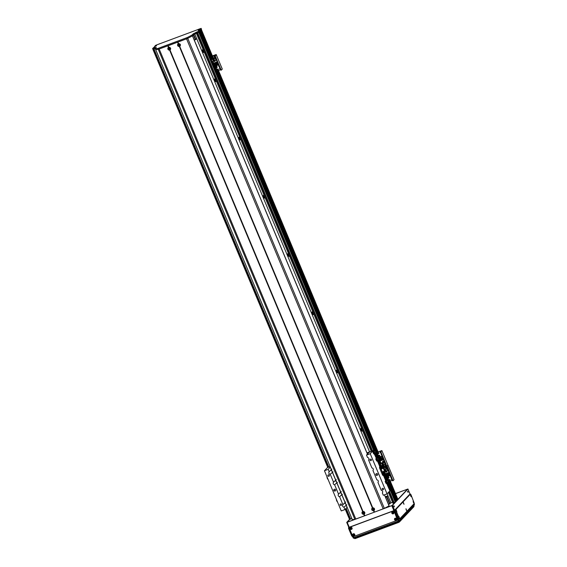 <?xml version="1.0" encoding="UTF-8"?>
<svg xmlns="http://www.w3.org/2000/svg" width="567" height="567" viewBox="0 0 567 567"><rect width="100%" height="100%" fill="white"/><g stroke="black" fill="none" stroke-linecap="round" stroke-linejoin="round"><path stroke-width="0.85" d="M202.908 49.435A1.751 1.666 -136.6 0 0 204.226 52.093M204.396 52.504A1.751 1.666 43.4 0 1 203.071 49.336M215.091 78.558A1.751 1.666 -136.6 0 0 216.403 81.209M239.451 136.796A1.751 1.666 -136.6 0 0 240.769 139.454M263.818 195.041A1.751 1.666 -136.6 0 0 265.129 197.699M288.178 253.279A1.751 1.666 -136.6 0 0 289.496 255.937M312.545 311.524A1.751 1.666 -136.6 0 0 313.856 314.182M336.904 369.762A1.751 1.666 -136.6 0 0 338.223 372.42M361.271 428.007A1.751 1.666 -136.6 0 0 362.582 430.665M387.013 496.749L387.906 495.806L390.826 502.794L389.933 503.737L387.013 496.749L386.659 496.926L389.579 503.914L389.933 503.737M392.548 502.291L390.911 502.901L387.105 493.814M369.564 451.878L194.772 34.02M215.254 78.452A1.751 1.666 -136.6 0 0 216.58 81.627M239.614 136.697A1.751 1.666 -136.6 0 0 240.94 139.865M263.981 194.935A1.751 1.666 -136.6 0 0 265.306 198.11M288.341 253.18A1.751 1.666 -136.6 0 0 289.666 256.348M312.708 311.418A1.751 1.666 -136.6 0 0 314.033 314.593M337.067 369.663A1.751 1.666 -136.6 0 0 338.393 372.831M361.427 427.908A1.751 1.666 -136.6 0 0 362.76 431.076M198.096 32.68L199.279 31.738L373.908 449.213M199.442 31.504L199.761 31.228L211.519 59.351M199.924 31.001L198.797 32.255L193.815 34.58L192.362 35.919A63.695 8.455 157.3 0 1 187.734 38.365L158.257 49.336L167.903 45.821L168.867 47.316A1.446 1.375 43.4 0 1 169.965 49.939L169.604 50.073A1.446 1.375 43.4 0 1 168.505 47.451L168.583 47.437M199.96 29.69L200.229 29.378L200.314 30.356L200.98 29.938L211.782 55.764L200.98 29.938M349.555 519.379L351.852 518.557M397.857 499.265L390.259 481.107L397.857 499.265A44.587 5.918 -22.7 0 1 397.595 499.952L396.921 500.37M386.318 480.504L386.162 480.469A1.581 0.454 69.6 0 0 386.191 481.851L388.515 483.445L388.771 483.169A1.417 0.404 69.6 0 0 389.125 483.24L389.033 483.453A1.581 0.447 -110.4 0 1 388.976 483.502L396.312 501.093L397.006 500.569L389.444 482.482M396.368 501.249L388.948 483.509L396.368 501.249L395.851 501.597M393.023 503.12L395.886 501.752L388.36 483.75L395.83 501.604M381.846 455.847A0.794 0.758 -136.6 0 0 382.519 457.108M382.562 457.208A0.794 0.758 43.4 0 1 381.96 455.769M379.84 456.591A0.794 0.758 -136.6 0 0 380.989 457.682M379.642 457.463A0.794 0.758 43.4 0 1 380.882 456.648A0.794 0.758 43.4 0 1 380.939 457.746A0.794 0.758 43.4 0 1 379.642 457.463M381.669 455.081A0.39 0.369 43.4 0 1 381.385 454.401A0.39 0.369 -136.6 0 0 381.612 454.94M380.294 452.105A0.39 0.369 -136.6 0 0 380.67 452.693M394.022 479.675L393.151 480.646L392.612 479.973L387.091 466.067L386.063 465.585L380.705 452.771A0.39 0.369 43.4 0 1 380.23 452.161A0.39 0.369 43.4 0 1 380.5 452.048M383.405 465.082A0.39 0.369 -136.6 0 0 383.958 465.606M383.987 465.55A0.39 0.369 43.4 0 1 383.37 465.67A0.39 0.369 43.4 0 1 383.462 465.053M385.411 464.338A0.39 0.369 -136.6 0 0 385.787 464.919M385.815 464.997A0.39 0.369 43.4 0 1 385.347 464.387A0.39 0.369 43.4 0 1 385.468 464.302M378.288 452.849A0.39 0.369 -136.6 0 0 378.841 453.38M378.862 453.04A0.39 0.369 43.4 0 1 378.253 453.444A0.39 0.369 43.4 0 1 378.224 452.905A0.39 0.369 43.4 0 1 378.862 453.04M379.117 455.237A0.39 0.369 -136.6 0 0 379.677 455.762L379.415 455.188L379.663 455.769M379.692 455.421A0.39 0.369 43.4 0 1 379.089 455.825A0.39 0.369 43.4 0 1 379.061 455.287A0.39 0.369 43.4 0 1 379.692 455.421M377.303 452.005L377.835 452.005M383.554 465.613L383.377 465.138M380.322 457.831L379.819 456.626M379.479 455.818L379.217 455.188M378.465 453.394L378.26 452.913M386.063 465.585L386.793 467.328A0.39 0.369 43.4 0 1 386.318 466.719A0.39 0.369 43.4 0 1 386.439 466.634M386.517 465.415L381.159 452.601L381.003 451.509L381.874 450.567L377.338 452.19M394.044 479.717L387.948 465.16L387.091 466.067L387.934 465.117M377.346 452.26L381.407 450.765L380.542 451.679L380.705 452.771L381.159 452.601M383.179 468.25L382.682 467.002L386.162 465.805L383.129 466.889M382.952 465.776A0.56 0.532 43.4 0 1 383.809 465.209A0.56 0.532 43.4 0 1 383.852 465.975A0.56 0.532 43.4 0 1 382.952 465.776M383.143 465.124A0.56 0.532 -136.6 0 0 383.93 465.868M385.893 465.181A0.56 0.532 43.4 0 1 384.95 465.032A0.56 0.532 43.4 0 1 385.532 464.316M385.149 464.38A0.56 0.532 -136.6 0 0 385.879 465.153M384.235 462.388L383.008 462.849L383.852 464.869L385.085 464.416L384.235 462.388L384.575 462.027M385.085 464.416L385.425 464.054M386.148 465.769L382.931 466.96L382.3 465.45M383.008 462.849L383.625 462.19L380.344 463.834L381.194 465.861L383.703 464.508M380.344 463.834L380.981 463.161L380.067 460.964L383.583 459.653M380.847 460.439L380.237 459.986L380.067 460.964M384.504 461.85L380.981 463.161M383.398 461.106L382.484 461.446L382.874 462.374L383.788 462.034L383.398 461.106L382.519 461.46L382.888 462.339L383.767 461.992L383.377 461.141M382.045 460.099L381.612 460.262L380.861 458.455L381.308 458.278L382.066 460.078L381.286 458.299M382.775 457.732L382.314 457.916L383.065 459.724L383.54 459.546M382.768 459.83L382.038 458.001L381.605 458.164L382.016 458.023L382.768 459.83L382.342 459.993L381.584 458.186M380.259 459.029L380.889 460.532L381.336 460.354L380.585 458.547L380.166 458.703L380.585 458.547M380.563 458.568L381.315 460.376M381.308 458.278L380.861 458.455M382.314 457.916L382.782 457.739M381.577 463.381L382.42 465.401M382.193 462.729L383.044 464.749M389.579 503.914L388.473 504.325M387.906 495.806L385.312 496.77M363.22 512.766A0.517 0.489 43.4 0 1 364.021 512.235A0.517 0.489 43.4 0 1 364.057 512.944A0.517 0.489 43.4 0 1 363.22 512.766M372.944 509.145A0.517 0.489 43.4 0 1 373.745 508.613A0.517 0.489 43.4 0 1 373.788 509.322A0.517 0.489 43.4 0 1 372.944 509.145M385.553 497.337L386.659 496.926M196.657 38.606L194.743 34.034L196.657 38.606L195.764 39.548L193.723 34.672L195.764 39.548L194.304 40.137L196.657 38.606M179.704 44.609A0.517 0.489 43.4 0 1 178.903 45.14A0.517 0.489 43.4 0 1 178.86 44.424A0.517 0.489 43.4 0 1 179.704 44.609M169.972 48.23A0.517 0.489 43.4 0 1 169.172 48.762A0.517 0.489 43.4 0 1 169.136 48.046A0.517 0.489 43.4 0 1 169.972 48.23M193.425 34.991L195.409 39.725L193.425 34.991M180.349 44.346L179.392 44.297M169.044 48.578A0.517 0.489 43.4 0 1 169.845 48.046A0.517 0.489 43.4 0 1 169.887 48.762A0.517 0.489 43.4 0 1 169.044 48.578M178.775 44.956A0.517 0.489 43.4 0 1 179.576 44.424A0.517 0.489 43.4 0 1 179.611 45.133A0.517 0.489 43.4 0 1 178.775 44.956M377.622 461.347L379.713 466.336L379.514 467.825L382.434 474.813L379.514 467.825L379.684 466.28M385.829 480.958L383.37 475.089L382.973 475.493L382.434 474.813L382.973 475.493L383.49 474.962L382.271 472.049L386.021 470.05M381.024 469.065L383.611 468.073L385.014 466.91L384.086 467.888L381.052 469.136L379.833 466.223M379.784 467.534L380.251 468.718L379.784 467.534M382.222 473.36L382.69 474.536L382.222 473.36M385.014 466.91L385.893 469.015M370.286 451.885L369.089 452.36L370.286 451.885M341.263 510.931L324.452 470.745L328.173 469.356L329.172 471.744A1.51 1.439 -136.6 0 0 329.165 471.744A1.51 1.439 -136.6 0 0 330.221 474.253L333.552 482.226A1.51 1.439 -136.6 0 0 334.608 484.735L338.549 494.162A1.51 1.439 -136.6 0 0 338.549 494.169A1.51 1.439 -136.6 0 0 339.598 496.678L342.936 504.651A1.51 1.439 -136.6 0 0 343.985 507.16L344.984 509.542L341.263 510.931M330.1 466.57L327.336 467.69L324.452 470.745M374.199 453.777A1.432 0.411 -110.4 0 1 374.071 454.025A1.432 0.411 -110.4 0 1 373.192 452.827A1.432 0.411 -110.4 0 1 373.072 451.339A1.432 0.411 -110.4 0 1 373.334 451.452M377.183 460.907A1.432 0.411 -110.4 0 1 377.062 461.162A1.432 0.411 -110.4 0 1 376.176 459.957A1.432 0.411 -110.4 0 1 376.056 458.476A1.432 0.411 -110.4 0 1 376.318 458.583M386.559 483.332A1.432 0.411 -110.4 0 1 386.439 483.587A1.432 0.411 -110.4 0 1 385.553 482.382A1.432 0.411 -110.4 0 1 385.44 480.901A1.432 0.411 -110.4 0 1 385.695 481.007M389.912 490.788L387.041 493.885L383.32 495.267L382.321 492.886A1.51 1.439 -136.6 0 0 381.272 490.37L377.941 482.397A1.51 1.439 -136.6 0 0 376.892 479.888L372.944 470.461A1.51 1.439 -136.6 0 0 371.895 467.952L368.557 459.979A1.51 1.439 -136.6 0 0 367.508 457.47L366.509 455.081L370.23 453.699L387.041 493.885M370.23 453.699L373.136 450.616L366.941 452.849M335.579 489.824A0.957 0.907 -136.6 0 0 334.027 489.484A0.957 0.907 -136.6 0 0 334.091 490.802A0.957 0.907 -136.6 0 0 335.579 489.824M329.328 475.323A0.78 0.744 -136.6 0 0 328.059 475.047A0.78 0.744 -136.6 0 0 328.116 476.124A0.78 0.744 -136.6 0 0 329.328 475.323M341.511 504.439A0.78 0.744 -136.6 0 0 340.243 504.162A0.78 0.744 -136.6 0 0 340.299 505.24A0.78 0.744 -136.6 0 0 341.511 504.439M377.636 474.161A0.957 0.907 -136.6 0 0 376.084 473.828A0.957 0.907 -136.6 0 0 376.155 475.139A0.957 0.907 -136.6 0 0 377.636 474.161M383.568 488.782A0.78 0.744 -136.6 0 0 382.3 488.506A0.78 0.744 -136.6 0 0 382.356 489.583A0.78 0.744 -136.6 0 0 383.568 488.782M371.392 459.66A0.78 0.744 -136.6 0 0 370.116 459.383A0.78 0.744 -136.6 0 0 370.173 460.461A0.78 0.744 -136.6 0 0 371.392 459.66M367.147 453.338L368.593 452.87L366.509 455.081M328.173 469.356L330.327 467.109M330.235 466.896L329.604 467.066L330.171 466.733M329.172 471.744L331.886 469.079M347.139 507.295L344.984 509.542M331.383 469.639A1.51 1.439 -136.6 0 0 332.099 471.354M333.042 471.843L330.221 474.253M333.552 482.226L336.274 479.562M335.77 480.121A1.51 1.439 -136.6 0 0 336.486 481.837M337.429 482.326L334.608 484.735M338.549 494.162L341.27 491.497M334.176 489.356A0.957 0.907 -136.6 0 0 335.529 490.639M376.24 473.693A0.957 0.907 -136.6 0 0 377.594 474.976M328.931 474.898A0.78 0.744 -136.6 0 0 329.292 475.238M383.172 488.357A0.78 0.744 -136.6 0 0 383.533 488.704M370.988 459.242A0.78 0.744 -136.6 0 0 371.35 459.582M341.114 504.02A0.78 0.744 -136.6 0 0 341.476 504.361M342.936 504.651L345.65 501.986M345.147 502.539A1.51 1.439 -136.6 0 0 345.87 504.254M346.813 504.75L343.985 507.16M340.767 492.057A1.51 1.439 -136.6 0 0 341.483 493.772M342.425 494.268L339.598 496.678M168.746 48.769A0.716 0.68 -136.6 0 0 169.916 49.017A0.716 0.68 -136.6 0 0 169.859 48.032A0.716 0.68 -136.6 0 0 168.746 48.769M168.938 47.975A0.716 0.68 -136.6 0 0 169.965 48.953M363.78 514.262A1.446 1.375 43.4 0 1 362.682 511.632L363.036 511.505A1.446 1.375 43.4 0 1 364.134 514.127L363.78 514.262L364.446 515.857L354.857 519.351A63.695 8.455 157.3 0 1 352.284 519.578L352.284 519.563M362.923 512.951A0.716 0.68 -136.6 0 0 364.085 513.206A0.716 0.68 -136.6 0 0 364.035 512.221A0.716 0.68 -136.6 0 0 362.923 512.951M363.107 512.164A0.716 0.68 -136.6 0 0 364.142 513.142M373.504 510.64A1.446 1.375 43.4 0 1 372.406 508.011L372.767 507.883A1.446 1.375 43.4 0 1 373.866 510.506L373.504 510.64L374.177 512.235L364.446 515.857M372.654 509.329A0.716 0.68 -136.6 0 0 373.816 509.584A0.716 0.68 -136.6 0 0 373.759 508.599A0.716 0.68 -136.6 0 0 372.654 509.329M372.838 508.542A0.716 0.68 -136.6 0 0 373.873 509.52M179.335 46.451A1.446 1.375 43.4 0 1 178.236 43.829L178.591 43.694A1.446 1.375 43.4 0 1 179.689 46.317L179.335 46.451L372.406 508.011M178.477 45.147A0.716 0.68 -136.6 0 0 179.64 45.395A0.716 0.68 -136.6 0 0 179.59 44.41A0.716 0.68 -136.6 0 0 178.477 45.147M178.662 44.354A0.716 0.68 -136.6 0 0 179.696 45.332M168.775 47.479L168.059 45.764M364.659 515.757L363.936 514.021M168.144 45.729L177.634 42.199L178.307 43.815M178.506 43.857L177.79 42.142M372.675 508.046L179.491 46.218M178.548 43.73L177.868 42.114L187.741 38.358A63.695 8.455 -22.7 0 0 192.447 35.877L192.489 35.849M389.047 505.856L389.061 505.884A63.695 8.455 157.3 0 1 384.348 508.372L374.177 512.235M374.39 512.136L373.667 510.399M362.951 511.668L169.76 49.839M155.663 49.563L352.277 519.578L155.663 49.563A63.695 8.455 -22.7 0 0 158.25 49.343A63.695 8.455 157.3 0 1 155.727 49.563L155.358 48.691A63.695 8.455 -22.7 0 0 157.888 48.464L187.365 37.493A63.695 8.455 -22.7 0 0 191.993 35.048L193.453 33.701L198.159 31.575L195.828 32.439L198.478 31.327L200.031 29.69L211.115 56.197M199.917 29.704L198.131 30.427L200.031 29.682L211.122 56.19M211.342 55.956L200.229 29.378M200.406 29.293L200.683 28.995A44.587 5.918 -22.7 0 0 201.122 28.371L155.819 45.24A44.587 5.918 -22.7 0 0 154.904 46.04L154.713 46.537L155.181 46.437M155.351 46.019L156.527 45.601L156.074 46.083L154.734 46.317M152.693 48.372L155.238 47.458L152.636 48.528L154.834 46.501M155.259 48.698L152.977 49.379L152.615 48.514L156.294 47.472L155.245 48.663M199.754 28.818L197.132 29.881L199.754 28.818M159.979 43.624L157.364 44.687L159.979 43.624M200.683 28.995L200.768 30.164L211.519 55.864M201.476 29.222L201.491 29.243A44.587 5.918 157.3 0 1 201.051 29.867M389.642 474.487A0.794 0.758 -136.6 0 0 390.316 475.748M390.358 475.848A0.794 0.758 43.4 0 1 389.756 474.409M387.637 475.231A0.794 0.758 -136.6 0 0 388.785 476.323M387.438 476.103A0.794 0.758 43.4 0 1 388.678 475.288A0.794 0.758 43.4 0 1 388.735 476.379A0.794 0.758 43.4 0 1 387.438 476.103M388.381 477.364A0.39 0.369 -136.6 0 0 388.934 477.889M388.955 477.556A0.39 0.369 43.4 0 1 388.345 477.96A0.39 0.369 43.4 0 1 388.317 477.421A0.39 0.369 43.4 0 1 388.955 477.556M386.382 466.669A0.39 0.369 -136.6 0 0 386.758 467.251M389.494 479.639A0.39 0.369 -136.6 0 0 390.053 480.171M390.068 479.831A0.39 0.369 43.4 0 1 389.465 480.235A0.39 0.369 43.4 0 1 389.437 479.696A0.39 0.369 43.4 0 1 390.068 479.831M391.499 478.895A0.39 0.369 -136.6 0 0 391.875 479.484M391.91 479.562A0.39 0.369 43.4 0 1 391.436 478.952A0.39 0.369 43.4 0 1 391.613 478.846M390.649 476.549A0.39 0.369 -136.6 0 0 390.869 477.067M390.925 477.216A0.39 0.369 43.4 0 1 390.642 476.535M389.642 480.171L389.465 479.703M388.735 477.953L388.473 477.322M388.119 476.471L387.615 475.266M392.612 479.973L392.151 480.143L393.108 480.653M392.151 480.143L386.793 467.328L387.247 467.158M382.045 465.542L382.668 467.038L383.207 467.088M381.86 450.602L387.948 465.16L381.874 450.567M389.614 481.348L392.258 480.362M386.871 467.513A0.56 0.532 43.4 0 1 386.063 467.562A0.56 0.532 43.4 0 1 386.595 466.669M386.12 466.712A0.56 0.532 -136.6 0 0 386.857 467.484M383.894 467.782A0.56 0.532 43.4 0 1 384.256 467.399M386.24 465.946L383.235 467.066L383.434 468.158M388.941 472.467L385.425 473.778L384.66 471.957M383.568 471.546L383.866 472.254L385.099 471.794L384.795 471.085M385.794 468.774L386.297 468.583L385.68 469.242L386.524 471.262L387.757 470.801L386.914 468.781L387.247 468.42M387.757 470.801L388.097 470.447M383.051 467.258L386.311 466.046M386.396 470.957L385.61 471.248L385.985 472.191L386.9 471.85L386.637 471.22M386.389 474.466L388.055 478.668M388.927 472.474L389.614 474.182L389.182 474.338L388.473 472.644M389.614 474.182L388.905 472.481M388.204 472.743L388.884 474.451L388.459 474.607L387.743 472.913M388.884 474.451L388.175 472.75M387.474 473.013L388.182 474.699L387.729 474.884L387.02 473.183M388.161 474.721L387.445 473.02M386.751 473.282L387.452 474.969L386.715 475.259L386.007 473.558M387.431 474.99L386.722 473.296M386.375 470.893L385.099 471.794M386.914 468.781L385.68 469.242M385.723 468.618L387.112 468.101M385.716 471.142L385.489 470.603M385.688 471.227L385.999 472.148L386.885 471.808L386.609 471.234M386.411 470.986L385.638 471.276M217.877 63.88A0.794 0.758 -136.6 0 0 218.557 65.141M218.593 65.24A0.794 0.758 43.4 0 1 217.99 63.802M215.878 64.624A0.794 0.758 -136.6 0 0 217.026 65.715M215.68 65.496A0.794 0.758 43.4 0 1 216.913 64.681A0.794 0.758 43.4 0 1 216.977 65.779A0.794 0.758 43.4 0 1 215.68 65.496M216.615 66.764A0.39 0.369 -136.6 0 0 217.175 67.289L216.92 66.715L217.161 67.296M217.196 66.949A0.39 0.369 43.4 0 1 216.587 67.353A0.39 0.369 43.4 0 1 216.559 66.814A0.39 0.369 43.4 0 1 217.196 66.949M214.624 56.062A0.39 0.369 -136.6 0 0 214.999 56.65M222.264 69.068L221.392 70.046L220.854 69.365L220.393 69.535L215.035 56.721A0.39 0.369 43.4 0 1 214.56 56.112A0.39 0.369 43.4 0 1 214.68 56.034M217.735 69.039A0.39 0.369 -136.6 0 0 218.295 69.564M218.309 69.231A0.39 0.369 43.4 0 1 217.707 69.628A0.39 0.369 43.4 0 1 217.671 69.089A0.39 0.369 43.4 0 1 218.309 69.231M219.741 68.295A0.39 0.369 -136.6 0 0 220.116 68.876M220.152 68.954A0.39 0.369 43.4 0 1 219.677 68.345A0.39 0.369 43.4 0 1 219.854 68.246M212.618 56.806A0.39 0.369 -136.6 0 0 213.178 57.331M213.206 57.274A0.39 0.369 43.4 0 1 212.59 57.402A0.39 0.369 43.4 0 1 212.682 56.778M218.89 65.942A0.39 0.369 -136.6 0 0 219.11 66.467M219.167 66.608A0.39 0.369 43.4 0 1 218.883 65.928M211.441 55.899L210.91 56.431L211.385 56.324L215.736 54.715L214.872 55.63L215.035 56.721L216.204 54.524L212.164 55.963M217.884 69.564L217.707 69.096M216.977 67.345L216.714 66.715M216.36 65.864L215.85 64.659M212.795 57.352L212.59 56.863M220.393 69.535L221.35 70.053M220.854 69.365L215.488 56.551M213.745 63.143L216.998 70.995L220.499 69.762M215.113 56.913A0.56 0.532 43.4 0 1 214.305 56.955A0.56 0.532 43.4 0 1 214.836 56.069M214.361 56.105A0.56 0.532 -136.6 0 0 215.099 56.877M213.164 57.132A0.56 0.532 43.4 0 1 212.299 57.699A0.56 0.532 43.4 0 1 212.256 56.934A0.56 0.532 43.4 0 1 213.164 57.132M212.363 56.849A0.56 0.532 -136.6 0 0 213.142 57.593M215.396 55.084L211.293 56.65L212.143 58.692L215.354 57.494M217.182 61.86L213.667 63.171L212.901 61.349M211.257 59.627L212.108 61.647L213.334 61.193L212.49 59.166L211.257 59.627L212.143 58.692M212.49 59.166L214.539 57.983L213.922 58.635L214.765 60.662L215.999 60.201L215.148 58.174L215.488 57.82M215.999 60.201L216.339 59.84M211.293 56.65L215.184 55.205M213.837 60.662L214.227 61.583L215.141 61.243L214.879 60.619M214.638 60.35L213.851 60.648M214.624 63.865L217.473 70.889M217.168 61.867L217.877 63.554L217.423 63.738L216.714 62.037M217.856 63.575L217.14 61.881M216.445 62.136L217.147 63.823L216.7 64.007L215.984 62.306M217.126 63.844L216.417 62.15M215.687 62.42L216.403 64.114L215.97 64.277L215.262 62.576M216.417 64.092L215.715 62.413M214.985 62.682L215.673 64.39L214.957 64.652L214.248 62.958M215.673 64.39L214.964 62.689M214.617 60.293L213.334 61.193M215.148 58.174L213.922 58.635M213.957 60.534L213.107 58.514M213.922 60.619L214.241 61.548L215.099 61.222L214.85 60.626M214.652 60.378L213.872 60.669M327.046 476.946L326.748 476.23M326.989 476.975A1.495 0.425 69.6 0 0 327.372 478.484A1.495 0.425 69.6 0 0 328.087 479.441M336.429 499.371L336.125 498.655M336.366 499.392A1.495 0.425 69.6 0 0 336.748 500.909A1.495 0.425 69.6 0 0 337.471 501.866M385.135 481.56L385.936 480.915L386.056 482.545L386.751 483.127M386.184 483.474L386.616 483.311M385.68 482.687L386.056 482.545M385.326 481.489L385.716 481.348M389.926 490.831L386.432 482.985M386.325 482.843L385.957 482.042M385.893 481.815L385.844 481.156M385.886 481.078L386.418 481.114M388.026 483.077L388.473 483.417A2581.338 334.324 157 0 1 387.126 483.934L386.878 483.523L388.026 483.077L386.531 481.723A1.581 0.454 -110.4 0 1 386.488 480.348A1.581 0.454 -110.4 0 1 386.814 480.504A1.325 0.376 69.6 0 0 386.786 480.511A1.325 0.376 69.6 0 0 387.02 482.12M388.282 479.774L388.211 479.795A1.495 0.425 -110.4 0 0 388.197 480.922A1.495 0.425 -110.4 0 0 388.934 482.439L389.26 482.297A1.495 0.425 -110.4 0 1 388.537 480.781A1.495 0.425 -110.4 0 1 388.551 479.668A1.495 0.425 -110.4 0 1 388.558 479.668L387.24 478.307L386.162 480.469L386.609 480.391M386.637 481.766A1.269 0.361 -110.4 0 1 386.581 480.653A1.269 0.361 -110.4 0 1 386.708 480.653M386.184 481.851A1.595 0.454 69.6 0 0 386.29 482.163L386.793 481.971M388.643 482.758L388.686 482.857A2.544 0.723 69.6 0 0 388.764 482.914A2.544 0.723 69.6 0 0 389.026 482.935L389.033 483.453M387.771 482.758L388.671 482.857A139.574 131.714 101.7 0 1 388.487 482.765L388.175 483.105M388.657 482.85A2.388 0.68 69.6 0 0 388.806 482.85A2.388 0.68 69.6 0 0 388.834 482.836A139.574 131.714 -78.3 0 0 389.026 482.935M386.878 483.523L386.29 482.163M387.126 483.934A1.623 0.461 69.6 0 0 387.467 484.105A1.623 0.461 69.6 0 0 387.552 484.027M388.282 479.767L387.162 478.605L386.453 480.362M387.24 478.626L386.602 480.348M388.473 479.384L387.318 478.321M388.629 479.42L388.714 479.703A1.495 0.425 -110.4 0 1 389.494 480.965A1.495 0.425 -110.4 0 1 389.685 482.382L388.601 482.645M389.26 482.297L389.685 482.382M388.282 483.07A1.715 0.489 69.6 0 1 388.204 482.999L388.36 482.935A1.715 0.489 69.6 0 0 388.367 482.942L388.246 482.567M388.104 479.944A1.432 0.411 -110.4 0 0 388.005 479.944A1.432 0.411 -110.4 0 0 387.991 481.022A1.432 0.411 -110.4 0 0 388.693 482.467L388.884 482.382M387.899 480.093A1.368 0.39 -110.4 0 0 387.8 480.086A1.368 0.39 -110.4 0 0 387.785 481.114A1.368 0.39 -110.4 0 0 388.459 482.503L388.65 482.418M389.26 482.276L389.614 482.148M375.758 459.142L376.552 458.497L376.679 460.121L377.367 460.702M376.8 461.049L377.239 460.886M376.297 460.262L376.679 460.121M375.942 459.072L376.339 458.923M376.949 460.418L376.58 459.624M376.516 459.39L376.467 458.738M376.509 458.653L377.041 458.696M378.905 460.645A1.715 0.489 69.6 0 1 378.82 460.581L377.154 459.298A1.581 0.454 -110.4 0 1 377.112 457.923A1.581 0.454 -110.4 0 1 377.431 458.079A1.325 0.376 69.6 0 0 377.409 458.093A1.325 0.376 69.6 0 0 377.636 459.695M377.112 457.923L376.772 458.051A1.581 0.454 69.6 0 0 376.807 459.426L377.409 459.553L376.913 459.738A1.595 0.454 69.6 0 1 376.807 459.426M377.261 459.341A1.269 0.361 -110.4 0 1 377.204 458.228A1.269 0.361 -110.4 0 1 377.331 458.228M379.302 460.957L379.394 460.744A1.417 0.404 69.6 0 0 379.741 460.815L379.656 461.028A1.581 0.447 -110.4 0 1 379.592 461.077A1.581 0.447 -110.4 0 1 379.302 460.957L378.799 460.68M379.259 460.34L379.302 460.439A2.544 0.723 69.6 0 0 379.38 460.496A2.544 0.723 69.6 0 0 379.649 460.517L379.656 461.028M379.394 460.439L379.458 460.411A2.388 0.68 69.6 0 1 379.422 460.432A2.388 0.68 69.6 0 1 379.273 460.432A139.574 131.714 101.7 0 1 379.103 460.34L378.983 460.517A1.715 0.489 69.6 0 0 378.983 460.517L379.061 460.064M378.65 460.652L379.089 460.992A2581.338 334.324 157 0 1 377.742 461.51L377.502 461.106L378.65 460.652L377.409 459.553M377.502 461.106L376.913 459.738M377.742 461.51A1.623 0.461 69.6 0 0 378.09 461.687A1.623 0.461 69.6 0 0 378.175 461.602M377.934 455.903L379.181 457.243A1.495 0.425 -110.4 0 1 379.181 457.243L378.827 457.378A1.495 0.425 -110.4 0 0 378.813 458.505A1.495 0.425 -110.4 0 0 379.557 460.014L379.883 459.872A1.495 0.425 -110.4 0 1 379.153 458.356A1.495 0.425 -110.4 0 1 379.174 457.25L377.785 456.187L377.069 457.938M377.863 456.208L377.218 457.923M379.245 456.995L379.337 457.278A1.495 0.425 -110.4 0 1 380.11 458.54A1.495 0.425 -110.4 0 1 380.308 459.957L379.521 459.979M379.089 456.959L377.856 455.882L376.786 458.044M379.883 459.872L380.308 459.957M378.387 460.333L378.862 460.142M378.721 457.519A1.432 0.411 -110.4 0 0 378.621 457.519A1.432 0.411 -110.4 0 0 378.607 458.597A1.432 0.411 -110.4 0 0 379.316 460.05L379.507 459.965M379.876 459.851L380.237 459.724M377.792 456.201L378.409 457.668A1.368 0.39 -110.4 0 0 378.402 458.689A1.368 0.39 -110.4 0 0 379.075 460.078L379.188 460.099M372.774 452.005L373.568 451.36L373.696 452.983L374.383 453.565M373.816 453.919L374.255 453.756M373.313 453.125L373.696 452.983M372.958 451.934L373.355 451.786M376.424 458.547L374.064 453.43M373.958 453.281L373.596 452.487M373.533 452.26L373.483 451.601M373.525 451.516L374.057 451.559M375.921 453.508A1.715 0.489 69.6 0 1 375.836 453.444L374.17 452.168A1.581 0.454 -110.4 0 1 374.128 450.786A1.581 0.454 -110.4 0 1 374.447 450.942A1.325 0.376 69.6 0 0 374.426 450.956A1.325 0.376 69.6 0 0 374.652 452.565M373.958 450.942L373.802 450.914A1.581 0.454 69.6 0 0 373.823 452.289L374.426 452.416L373.929 452.601A1.595 0.454 69.6 0 1 373.823 452.296M376.19 450.113A1.495 0.425 -110.4 0 1 376.197 450.113L375.843 450.241A1.495 0.425 -110.4 0 0 375.829 451.367A1.495 0.425 -110.4 0 0 376.573 452.884L376.899 452.735A1.495 0.425 -110.4 0 1 376.169 451.219A1.495 0.425 -110.4 0 1 376.19 450.113L374.872 448.745L373.802 450.907L374.241 450.836M374.277 452.204A1.269 0.361 -110.4 0 1 374.213 451.091A1.269 0.361 -110.4 0 1 374.348 451.091M375.815 453.55L376.41 453.607A1.417 0.404 69.6 0 0 376.757 453.678L376.672 453.891A1.581 0.447 -110.4 0 1 376.608 453.94L377.395 455.896M376.275 453.203L376.318 453.302A2.544 0.723 69.6 0 0 376.396 453.359A2.544 0.723 69.6 0 0 376.665 453.38L376.672 453.891M375.531 450.538A1.368 0.39 -110.4 0 0 375.432 450.531A1.368 0.39 -110.4 0 0 375.418 451.559A1.368 0.39 -110.4 0 0 376.091 452.941L376.311 453.302A139.574 131.714 101.7 0 1 376.119 453.21L375.999 453.387A1.715 0.489 69.6 0 0 375.999 453.387L376.282 452.856M376.29 453.295A2.388 0.68 69.6 0 0 376.438 453.295A2.388 0.68 69.6 0 0 376.474 453.281A139.574 131.714 -78.3 0 0 376.665 453.38M375.666 453.522L376.105 453.862A2581.338 334.324 157 0 1 374.759 454.38L374.518 453.969L375.666 453.522L374.426 452.416M374.518 453.969L373.929 452.601M374.759 454.38A1.623 0.461 69.6 0 0 375.106 454.55A1.623 0.461 69.6 0 0 375.191 454.465M376.183 450.113L374.794 449.05L374.085 450.8M374.879 449.071L374.234 450.793M376.105 449.829L374.95 448.766M376.261 449.858L376.353 450.141A1.495 0.425 -110.4 0 1 377.126 451.41A1.495 0.425 -110.4 0 1 377.324 452.827L376.24 453.083M376.899 452.735L377.324 452.827M375.404 453.203L375.878 453.012M375.737 450.389A1.432 0.411 -110.4 0 0 375.637 450.382A1.432 0.411 -110.4 0 0 375.623 451.46A1.432 0.411 -110.4 0 0 376.332 452.913L376.523 452.827M376.892 452.721L377.246 452.594M157.888 48.464L354.857 519.351L347.132 522.235L349.804 519.407M394.731 502.688L392.052 505.509L384.298 508.401M395.504 493.644L407.517 489.165L397.828 499.414M394.093 506.685L393.767 505.799M394.228 506.026L394.32 506.863L394.228 506.026M407.843 492.163L407.51 491.27M407.978 491.497L408.07 492.333L407.978 491.497M414.349 504.432L414.371 504.481A0.638 0.602 43.4 0 1 414.257 505.126L414.257 505.126A0.638 0.602 43.4 0 1 414.045 505.275M395.483 493.581L407.928 489.009L410.083 494.233M398.644 521.541A0.638 0.602 -136.6 0 0 398.863 521.399L398.863 521.399A0.638 0.602 -136.6 0 0 398.977 520.747L398.261 521.108L398.644 521.541M414.052 503.723L414.371 504.481L398.977 520.747L392.52 505.317L391.811 505.672L398.261 521.108L353.631 537.729L353.177 537.828L346.756 522.405M398.601 521.562L353.992 538.175L353.085 536.432M353.213 537.842A0.638 0.602 -136.6 0 0 353.957 538.182M349.4 527.615L347.174 522.292L346.721 522.391L349.527 519.415M395.49 518.713A0.39 0.369 -136.6 0 0 396.057 519.252M396.092 518.89A0.39 0.369 43.4 0 1 395.483 519.287A0.39 0.369 43.4 0 1 395.454 518.748A0.39 0.369 43.4 0 1 396.092 518.89M353.716 534.27A0.39 0.369 -136.6 0 0 354.283 534.801M354.318 534.44A0.39 0.369 43.4 0 1 353.709 534.844A0.39 0.369 43.4 0 1 353.68 534.305A0.39 0.369 43.4 0 1 354.318 534.44M351.037 527.863A0.39 0.369 -136.6 0 0 351.597 528.394M351.632 528.033A0.39 0.369 43.4 0 1 351.03 528.437A0.39 0.369 43.4 0 1 351.001 527.898A0.39 0.369 43.4 0 1 351.632 528.033M392.811 512.306A0.39 0.369 -136.6 0 0 393.37 512.844M393.406 512.483A0.39 0.369 43.4 0 1 392.803 512.88A0.39 0.369 43.4 0 1 392.775 512.341A0.39 0.369 43.4 0 1 393.406 512.483M395.497 493.623L407.694 489.08L397.779 499.555M393.434 512.561L392.846 512.781M355.013 519.322L346.954 522.327L349.69 519.436M394.894 502.603L392.166 505.495L384.1 508.493M347.174 522.292L391.811 505.672M392.52 505.317L407.914 489.045M398.048 521.775L398.36 522.519L399.423 521.98L399.083 521.165M398.36 522.519L355.438 538.501L355.126 537.75M354.786 538.6L355.438 538.501M413.655 505.771L413.967 506.515M413.995 506.586L399.423 521.98M410.664 495.962L410.451 494.764L411.181 496.727L410.664 495.962M399.048 517.48L398.835 516.275L399.565 518.245L399.048 517.48M403.52 503.517L403.3 502.312L404.03 504.283L403.52 503.517M406.199 509.924L405.979 508.719L406.716 510.69L406.199 509.924M396.368 511.073L396.156 509.868L396.886 511.838L396.368 511.073M413.343 502.369L413.13 501.171L413.86 503.135L413.343 502.369M396.021 510.598L395.858 509.506L395.001 509.832L395.156 510.924L396.021 510.598L399.182 518.174L398.325 518.493L395.156 510.924M409.643 494.403L410.465 494.091L411.004 494.764L414.328 503.432L399.756 518.826L399.182 518.174M410.43 494.112L395.858 509.506M398.325 518.493L398.863 519.166L399.685 518.855M395.001 509.832L409.572 494.431L410.465 494.091M392.484 512.887A0.539 0.517 -136.6 0 0 393.363 513.078A0.539 0.517 -136.6 0 0 393.328 512.327A0.539 0.517 -136.6 0 0 392.484 512.887M391.861 513.199A1.099 1.042 43.4 0 1 392.981 511.774A1.099 1.042 43.4 0 1 393.711 513.518A1.099 1.042 43.4 0 1 391.861 513.199M392.626 512.284A0.539 0.517 -136.6 0 0 393.406 513.029M353.39 534.844A0.539 0.517 -136.6 0 0 354.269 535.035A0.539 0.517 -136.6 0 0 354.233 534.291A0.539 0.517 -136.6 0 0 353.39 534.844M352.773 535.156A1.099 1.042 43.4 0 1 353.886 533.738A1.099 1.042 43.4 0 1 354.616 535.475A1.099 1.042 43.4 0 1 352.773 535.156M353.532 534.249A0.539 0.517 -136.6 0 0 354.311 534.986M350.711 528.437A0.539 0.517 -136.6 0 0 351.59 528.628A0.539 0.517 -136.6 0 0 351.554 527.884A0.539 0.517 -136.6 0 0 350.711 528.437M350.087 528.749A1.099 1.042 43.4 0 1 351.207 527.331A1.099 1.042 43.4 0 1 351.937 529.068A1.099 1.042 43.4 0 1 350.087 528.749M350.853 527.842A0.539 0.517 -136.6 0 0 351.632 528.579M395.164 519.287A0.539 0.517 -136.6 0 0 396.042 519.478A0.539 0.517 -136.6 0 0 396.007 518.734A0.539 0.517 -136.6 0 0 395.164 519.287M394.547 519.606A1.099 1.042 43.4 0 1 395.66 518.181A1.099 1.042 43.4 0 1 396.39 519.925A1.099 1.042 43.4 0 1 394.547 519.606M395.305 518.692A0.539 0.517 -136.6 0 0 396.085 519.436M397.134 520.145A0.957 0.907 -136.6 0 0 397.41 519.067L397.205 519.287A0.957 0.907 43.4 0 1 396.709 520.478L353.794 536.46A0.957 0.907 43.4 0 1 352.568 535.907L349.407 528.331A0.957 0.907 43.4 0 1 349.896 527.14L350.101 526.92A0.957 0.907 -136.6 0 0 349.683 527.26M397.205 519.287L394.242 511.498L397.41 519.067M394.242 511.498A0.957 0.907 -136.6 0 0 393.023 510.945L392.818 511.158A0.957 0.907 43.4 0 1 394.037 511.717M392.818 511.158L349.896 527.14M350.101 526.92L393.023 510.945M352.263 535.645L351.689 535.858L352.582 536.396M351.689 535.858L348.521 528.288L349.102 528.068M348.684 527.076L348.521 528.288M361.824 430.374L361.051 428.532M337.457 372.129L336.692 370.294M313.097 313.891L312.325 312.048M288.731 255.646L287.965 253.81M264.371 197.401L263.598 195.565M240.004 139.163L239.239 137.327M215.644 80.918L214.872 79.082M203.461 51.803L202.695 49.96M153.607 49.294L328.421 467.194M345.785 508.698L350.208 519.28M217.572 70.847L375.878 449.291M389.706 482.34L397.205 500.264M217.763 70.783L376.509 450.276M389.713 481.851L397.382 500.172M218.019 70.684L377.452 451.807L218.026 70.684M397.595 499.952L389.784 481.284L397.587 499.952M201.342 29.477L212.384 55.878L201.342 29.477M212.767 56.792L213.015 57.395L212.767 56.792M216.006 64.539L216.573 65.885L216.006 64.539M217.87 68.983L218.132 69.621L217.87 68.983M218.501 70.506L378.054 451.92L218.501 70.506M378.423 452.799L378.685 453.437L378.423 452.799M379.968 456.506L380.535 457.853L379.968 456.506M383.547 465.068L383.802 465.663L383.554 465.068M387.764 475.146L388.331 476.493L387.764 475.146M388.678 477.315L388.919 477.903L388.678 477.315M389.628 479.59L389.89 480.228L389.628 479.59M197.245 33.063L372.051 450.949M389.104 491.702L393.845 503.035M217.289 70.953L375.389 448.915L217.296 70.946M389.437 482.482L396.999 500.576M200.031 30.944L211.796 59.06M212.774 61.399L374.794 448.738M374.95 449.092L375.432 450.531M376.573 452.976L377.778 455.868M377.934 456.229L378.515 457.626M379.557 460.113L380.875 463.274M381.86 465.613L382.987 468.321M384.532 472.006L387.162 478.293M387.311 478.654L387.8 480.086M388.934 482.531L396.645 500.959M199.945 31.036L211.704 59.159M212.66 61.442L374.667 448.724M374.808 449.064L375.418 450.538M376.764 453.756L377.65 455.861M379.755 460.886L380.79 463.367M381.747 465.656L382.881 468.363M384.419 472.049L387.027 478.286M387.169 478.626L387.785 480.093M389.132 483.311L396.539 501.008M212.434 61.527L374.418 448.759L212.434 61.527M374.567 449.121L375.198 450.645M377.551 456.251L378.182 457.775M379.571 461.084L380.606 463.565M381.52 465.741L382.647 468.448M384.185 472.134L386.786 478.321M386.935 478.676L387.566 480.199M212.427 61.527L374.411 448.759M199.549 31.454L211.314 59.57M212.171 61.626L374.17 448.887M374.355 449.333L374.943 450.744M376.325 454.054L377.154 456.024M377.338 456.463L377.927 457.881M379.316 461.191L380.4 463.785M381.258 465.84L382.392 468.548M383.93 472.226L386.531 478.449M386.715 478.888L387.311 480.306M388.693 483.616L396.163 501.462M199.464 31.546L374.071 448.972M374.284 449.475L374.837 450.786M376.219 454.103L377.055 456.109M377.268 456.605L377.82 457.923M379.203 461.233L382.278 468.59M383.526 471.567L386.439 478.534M386.644 479.03L387.197 480.348M388.579 483.658L396.057 501.519M374.192 449.879L374.603 450.878M375.999 454.188L376.892 456.343M377.175 457.016L377.594 458.016L377.175 457.016M378.983 461.325L382.045 468.675M383.299 471.645L386.269 478.768M386.559 479.434L386.97 480.44M377.175 457.03L377.587 458.016M388.352 483.75L395.886 501.752M198.726 32.326L373.788 450.815M375.311 454.465L376.772 457.952M378.295 461.602L381.364 468.93M382.605 471.907L386.148 480.377M387.672 484.027L395.334 502.334M197.67 32.886L372.484 450.786M389.444 491.341L394.271 502.872M154.047 49.152L328.853 467.038M346.125 508.337L350.64 519.117M382.682 467.002L382.073 465.535M380.131 460.893L379.798 460.092L380.11 460.914M378.706 457.491L378.253 456.407M378.054 455.925L376.807 452.955M386.63 466.237L387.02 466.095M381.003 451.509L380.542 451.679M378.671 456.244L377.253 452.849M381.059 469.129L382.278 472.042M382.385 471.992L381.166 469.079M383.342 468.264L384.561 471.177M385.305 470.801L384.086 467.888M379.699 466.372L377.346 460.744M385.801 480.965L383.349 475.111M373.44 451.41L373.121 450.645M331.263 469.533L330.235 467.18M335.65 480.015L332.283 472.07M340.639 491.958L336.663 482.56M347.047 507.366L346.047 504.977M345.027 502.44L341.66 494.495M168.505 47.451L167.839 45.849M355.807 519.081L159.192 49.067M362.682 511.632L169.604 50.073M364.517 515.828L363.837 514.212M168.817 47.352L168.144 45.736M364.751 515.743L364.071 514.127M168.867 47.316L168.193 45.714M364.808 515.729L364.134 514.127M178.236 43.829L177.563 42.227M372.484 508.004L179.392 46.402M372.717 507.912L179.626 46.317M178.591 43.694L177.925 42.093M372.767 507.883L179.689 46.317M389.061 505.884L384.44 494.849M367.409 454.132L192.447 35.877M384.348 508.372L187.741 38.358M383.179 508.89L186.564 38.875M374.532 512.107L373.866 510.506M374.475 512.121L373.802 510.506M374.241 512.207L373.568 510.591M363.036 511.505L169.965 49.939M362.993 511.54L169.902 49.939M362.752 511.625L169.661 50.024M198.436 31.391L198.797 32.255M196.657 32.276L197.018 33.148M195.225 32.808L195.587 33.68M193.815 34.58L193.453 33.701M201.122 28.371L201.491 29.243L201.129 28.357M153.735 48.252L154.104 49.131M155.167 47.72L155.45 48.401M155.358 48.691L155.727 49.563M158.838 48.188L159.207 49.067M186.189 38.003L186.557 38.882M187.365 37.493L187.734 38.365M191.993 35.048L192.362 35.919M192.482 34.729L192.844 35.601M388.083 479.909L387.63 478.832M387.431 478.35L385.51 473.743M383.207 468.243L382.704 467.052M210.91 56.431L211.945 58.904L210.945 56.445M222.278 69.117L216.19 54.552L222.299 69.082M215.332 55.46L214.872 55.63M389.097 483.403L388.976 483.502A1.581 0.447 -110.4 0 1 388.686 483.382M376.736 453.848L376.608 453.94A1.581 0.447 -110.4 0 1 376.318 453.82M349.534 519.429L345.268 509.237M327.783 467.442L152.927 49.421M392.938 503.234L388.423 492.425M371.201 451.268L196.395 33.382M386.602 466.258L387.055 466.088M378.678 457.498L378.21 456.378M377.856 455.882L376.786 452.969M373.136 450.616L373.462 451.403M374.638 454.21L376.445 458.533M387.006 483.771L389.947 490.802M389.111 505.849L384.504 494.828M367.459 454.082L192.504 35.841M392.69 480.823L393.151 480.646M394.058 479.689L387.963 465.124M388.062 479.923L387.587 478.796M387.24 478.307L385.482 473.757M220.932 70.216L221.392 70.046M216.998 70.995L213.724 63.15M388.976 483.502L387.467 484.105M386.581 480.653L387.743 480.129M378.09 461.687L379.72 460.978M377.431 458.079L378.366 457.704M376.608 453.94L375.106 454.55M374.213 451.091L375.382 450.567M346.721 522.391L353.177 537.828A0.638 0.638 0 0 0 353.992 538.175L398.622 521.555A0.638 0.638 0 0 0 398.863 521.399L414.257 505.126A0.638 0.638 0 0 0 414.385 504.446L414.073 503.702M407.928 489.009L410.111 494.218M354.765 538.65L354.488 537.991M413.683 505.736L414.016 506.537M399.728 518.848L398.863 519.166M352.582 536.403L352.227 536.538"/></g></svg>

